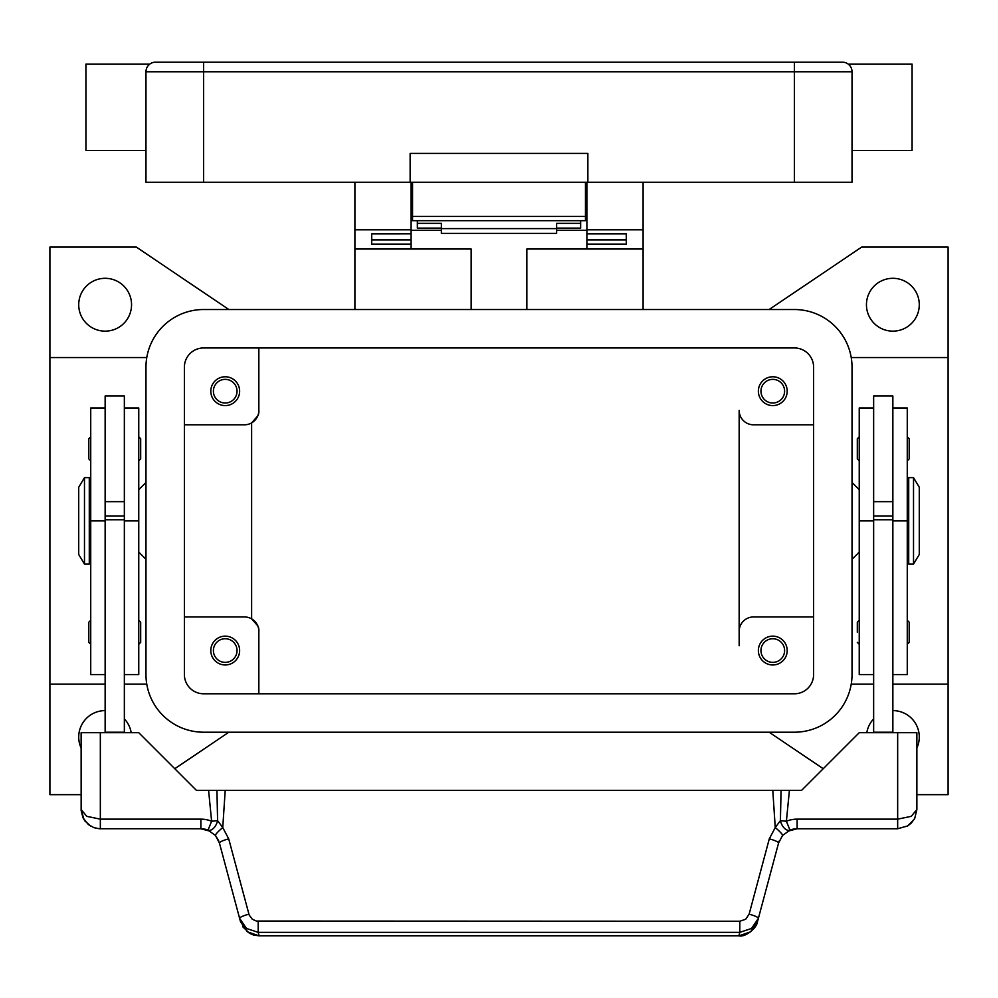 <?xml version="1.0" encoding="UTF-8"?>
<svg xmlns="http://www.w3.org/2000/svg" width="998" height="998" viewBox="0 0 998 998"><rect width="100%" height="100%" fill="white"/><g stroke="black" fill="none" stroke-linecap="round" stroke-linejoin="round"><path stroke-width="1.5" d="M919.283 304.727A26.422 26.422 0 0 1 892.861 331.149A26.422 26.422 0 0 1 866.451 304.727A26.422 26.422 0 0 1 892.861 278.305A26.422 26.422 0 0 1 919.283 304.727M892.861 710.601A26.422 26.422 0 0 1 916.875 748.026M81.125 748.026A26.422 26.422 0 0 1 105.139 710.601M131.549 304.727A26.422 26.422 0 0 1 105.139 331.149A26.422 26.422 0 0 1 78.717 304.727A26.422 26.422 0 0 1 105.139 278.305A26.422 26.422 0 0 1 131.549 304.727M81.125 794.658L49.9 794.658L49.9 684.179L105.139 684.179M146.768 357.558L49.9 357.558L49.9 247.092L136.352 247.092L228.866 309.53M228.866 732.208L174.787 768.71M823.213 768.71L769.134 732.208M892.861 684.179L948.1 684.179L948.1 794.658L916.875 794.658M769.134 309.53L861.648 247.092L948.1 247.092L948.1 684.179M124.351 718.884A26.422 26.422 0 0 1 131.2 732.694M866.8 732.694A26.422 26.422 0 0 1 873.649 718.884M873.649 684.179L851.232 684.179M851.232 357.558L948.1 357.558M145.97 482.446L138.759 489.644M138.759 552.094L145.97 559.292M124.351 684.179L146.768 684.179M813.607 616.939L753.565 616.939A14.409 14.409 0 0 0 739.156 631.347L739.156 410.39A14.409 14.409 0 0 0 753.565 424.811L813.607 424.811M787.197 391.179A14.409 14.409 0 0 1 772.789 405.587A14.409 14.409 0 0 1 758.368 391.179A14.409 14.409 0 0 1 772.789 376.77A14.409 14.409 0 0 1 787.197 391.179M739.156 631.347L739.156 645.756M787.197 650.559A14.409 14.409 0 0 1 772.789 664.967A14.409 14.409 0 0 1 758.368 650.559A14.409 14.409 0 0 1 772.789 636.15A14.409 14.409 0 0 1 787.197 650.559M184.393 424.811L244.435 424.811A14.409 14.409 0 0 0 258.844 410.39L258.844 347.953L258.844 410.39C259.33 414.619 256.923 418.786 251.633 422.878L251.633 618.86L257.733 625.796M239.632 391.179A14.409 14.409 0 0 1 225.211 405.587A14.409 14.409 0 0 1 210.803 391.179A14.409 14.409 0 0 1 225.211 376.77A14.409 14.409 0 0 1 239.632 391.179M258.844 395.981L258.844 410.39M184.393 616.939L244.435 616.939A14.409 14.409 0 0 1 258.844 631.347L258.844 693.785L258.844 631.347C259.33 627.118 256.923 622.952 251.633 618.86M239.632 650.559A14.409 14.409 0 0 1 225.211 664.967A14.409 14.409 0 0 1 210.803 650.559A14.409 14.409 0 0 1 225.211 636.15A14.409 14.409 0 0 1 239.632 650.559M784.603 391.179A11.814 11.814 0 0 0 772.789 379.365A11.814 11.814 0 0 0 760.963 391.179A11.814 11.814 0 0 0 772.789 403.005A11.814 11.814 0 0 0 784.603 391.179M237.037 650.559A11.814 11.814 0 0 0 225.211 638.745A11.814 11.814 0 0 0 213.397 650.559A11.814 11.814 0 0 0 225.211 662.373A11.814 11.814 0 0 0 237.037 650.559M237.037 391.179A11.814 11.814 0 0 0 225.211 379.365A11.814 11.814 0 0 0 213.397 391.179A11.814 11.814 0 0 0 225.211 403.005A11.814 11.814 0 0 0 237.037 391.179M784.603 650.559A11.814 11.814 0 0 0 772.789 638.745A11.814 11.814 0 0 0 760.963 650.559A11.814 11.814 0 0 0 772.789 662.373A11.814 11.814 0 0 0 784.603 650.559M852.03 482.446L859.241 489.644M859.241 552.094L852.03 559.292M49.9 684.179L49.9 357.558M251.633 422.878L257.733 415.941M873.649 407.995L859.241 407.995L859.241 674.573L873.649 674.573M857.319 632.308L857.319 622.216L857.319 632.308M859.241 436.812L857.319 438.733L857.319 458.905L859.241 460.827M873.649 520.869L873.649 732.208L892.861 732.208L892.861 395.981L873.649 395.981L873.649 520.869L859.241 520.869M892.861 501.657L873.649 501.657M892.861 407.995L907.269 407.995L907.269 674.573L892.861 674.573M909.19 622.216L909.19 632.308L909.19 622.216L907.269 620.294M909.19 438.733L909.19 448.826L909.19 438.733L907.269 436.812M907.269 496.854L908.716 496.854M908.716 544.883L907.269 544.883M913.519 477.643L908.716 477.643L908.716 564.095L913.519 564.095L913.519 477.643L919.283 487.249L919.283 554.489L913.519 564.095M909.19 448.826L909.19 458.905L909.19 448.826M909.19 632.308L909.19 642.388L909.19 632.308M873.649 516.066L892.861 516.066M873.649 519.758L892.861 519.758M124.351 407.995L138.759 407.995L138.759 674.573L124.351 674.573M138.759 620.294L140.681 622.216L140.681 642.388L138.759 644.309M138.759 436.812L140.681 438.733L140.681 458.905L138.759 460.827M105.139 407.995L90.731 407.995L90.731 520.869L105.139 520.869L105.139 395.981L124.351 395.981L124.351 732.694M105.139 501.657L124.351 501.657M90.731 520.869L90.731 674.573L105.139 674.573M90.731 620.294L88.81 622.216L88.81 642.388L90.731 644.309M90.731 436.812L88.81 438.733L88.81 458.905L90.731 460.827M90.731 496.854L89.284 496.854M89.284 544.883L90.731 544.883M84.481 477.643L89.284 477.643L89.284 564.095L84.481 564.095L78.717 554.489L78.717 487.249L84.481 477.643L84.481 564.095M105.139 520.869L105.139 732.208L124.351 732.208M218.624 840.615L215.456 835.476L219.423 842.998L239.607 918.335L246.469 928.464L258.195 932.357L739.805 932.357L739.805 921.229L256.399 921.054L252.319 919.258L249.163 915.029L228.704 838.844L222.754 827.554L217.589 820.618L211.613 821.229A28.817 28.817 0 0 0 200.872 819.146L100.336 819.146L100.336 732.694L81.125 732.694L81.15 810.625L83.021 817.873L88.36 824.56L93.987 827.679L99.251 828.727L200.872 828.752A19.212 19.212 0 0 1 208.033 830.136L211.613 821.229L208.582 790.329L772.789 790.329L775.246 827.554L780.411 820.618L786.387 821.229L789.967 830.136A9.606 5.564 -111.9 0 1 780.548 821.229A9.606 5.564 -111.9 0 1 780.411 820.618L781.06 790.329L772.789 790.329M100.336 732.694L138.759 732.694L196.394 790.329L208.582 790.329M100.336 828.752L100.336 819.146L86.751 816.339L81.125 809.54L84.032 819.707M124.351 519.758L105.139 519.758M124.351 516.066L105.139 516.066M757.494 921.665L750.646 931.808L738.919 935.837C744.832 937.546 756.783 928.527 757.494 921.665L778.577 842.998L782.544 835.476L789.967 830.136A19.212 19.212 0 0 1 797.128 828.752L897.664 828.752L907.731 825.907L911.249 823.125L914.742 818.348L916.875 809.54L916.875 732.694L859.241 732.694L801.606 790.329L781.06 790.329M914.742 818.348L916.875 809.54L911.249 816.339L897.664 819.146L797.128 819.146A28.817 28.817 0 0 0 786.387 821.229L789.418 790.329M225.211 790.329L222.754 827.554A9.606 1.272 139.4 0 0 215.456 835.476L208.033 830.136A9.606 5.564 111.9 0 0 217.452 821.229A9.606 5.564 111.9 0 0 217.589 820.618L216.94 790.329M248.889 914.18A9.606 1.609 165 0 0 242.177 916.438A9.606 1.609 165 0 0 239.607 918.335L240.506 921.665L247.354 931.808L259.081 935.837L738.919 935.837M228.704 838.844A9.606 1.609 165 0 0 221.993 841.102A9.606 1.609 165 0 0 219.423 842.998M258.195 921.229L258.195 932.357L259.081 935.687L738.919 935.687L739.805 932.357L751.531 928.464L758.393 918.335A9.606 1.609 -165 0 0 755.823 916.438A9.606 1.609 -165 0 0 749.111 914.18L745.681 919.258L739.805 921.229M779.376 840.615L778.577 842.998A9.606 1.609 -165 0 0 776.007 841.102A9.606 1.609 -165 0 0 769.296 838.844L749.111 914.18M782.544 835.476A9.606 1.272 -139.4 0 0 775.246 827.554L769.296 838.844M526.857 309.53L526.857 249.013L643.099 249.013L643.099 309.53M643.099 249.013L643.099 182.247M354.901 309.53L354.901 249.013L471.143 249.013L471.143 309.53M586.899 230.276L556.635 230.276M441.366 230.276L411.101 230.276M354.901 182.247L354.901 249.013M354.901 229.79L411.101 229.79L411.101 182.247M411.101 249.013L411.101 244.098L371.718 244.098L371.718 233.831L411.101 233.831L411.101 229.79M586.899 182.247L586.899 229.79L643.099 229.79M586.899 211.065L585.452 211.065M412.548 211.065L411.101 211.065M586.899 229.79L586.899 233.844L626.282 233.831L626.282 244.098L586.899 244.098L586.899 249.013M586.899 244.098L586.899 233.844L626.282 233.844L626.282 239.882L586.899 239.882M411.101 239.882L371.718 239.882L371.718 233.844L411.101 233.831L411.101 244.098M417.351 220.67L417.351 223.34L441.366 223.34L441.366 233.382L556.635 233.382L556.635 223.34L580.649 223.34L580.649 220.67M417.351 223.34L417.351 228.118L441.366 228.118M556.635 228.118L580.649 228.118L580.649 223.34M441.366 228.604L556.635 228.604M412.548 182.247L412.548 220.67L585.452 220.67L585.452 182.247M145.97 150.548L85.928 150.548L85.928 64.084L149.812 64.084L148.777 64.982A9.606 9.606 0 0 0 145.97 71.769L794.396 71.769L794.396 62.163L155.576 62.163A9.606 9.606 0 0 0 148.777 64.982A9.606 9.606 0 0 1 155.576 62.163M794.396 182.247L794.396 71.769L852.03 71.769L852.03 182.247L587.859 182.247L587.859 153.43L410.141 153.43L410.141 182.247L145.97 182.247L145.97 71.769M852.03 71.769A9.606 9.606 0 0 0 842.424 62.163L794.396 62.163M849.223 64.982L848.188 64.084L849.223 64.982M852.03 150.548L912.072 150.548L912.072 64.084L848.188 64.084M410.141 182.247L587.859 182.247M184.393 367.164A19.212 19.212 0 0 1 203.604 347.953L794.396 347.953A19.212 19.212 0 0 1 813.607 367.164L813.607 674.573A19.212 19.212 0 0 1 794.396 693.785L203.604 693.785A19.212 19.212 0 0 1 184.393 674.573L184.393 367.164M145.97 367.164A57.635 57.635 0 0 1 203.604 309.53L794.396 309.53A57.635 57.635 0 0 1 852.03 367.164L852.03 674.573A57.635 57.635 0 0 1 794.396 732.208L203.604 732.208A57.635 57.635 0 0 1 145.97 674.573L145.97 367.164M873.649 408.407L859.241 408.407M907.269 520.869L892.861 520.869M907.269 408.407L892.861 408.407M124.351 408.407L138.759 408.407M124.351 520.869L138.759 520.869M90.731 408.407L105.139 408.407M897.664 732.694L897.664 828.752M789.967 830.136A19.212 19.212 0 0 1 797.128 828.752L797.128 819.146M200.872 819.146L200.872 828.752A19.212 19.212 0 0 1 208.033 830.136M203.604 62.163L203.604 182.247M585.452 216.454L412.548 216.454M859.241 620.294L857.319 622.216M907.269 460.827L909.19 458.905M859.241 644.309L857.319 642.388M907.269 644.309L909.19 642.388M200.872 828.764L210.391 831.284M242.726 926.755L249.4 933.23L253.292 934.951L259.081 935.837M797.128 828.764L787.609 831.284M907.731 825.907L914.143 819.42M84.78 820.818L90.943 826.307M585.452 201.459L586.899 201.459M411.101 201.459L412.548 201.459"/></g></svg>
